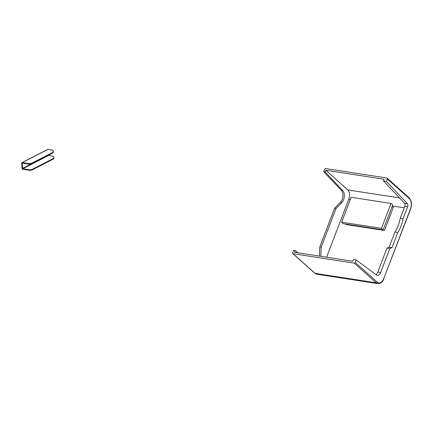 <?xml version="1.0" encoding="UTF-8"?>
<svg xmlns="http://www.w3.org/2000/svg" width="433" height="433" viewBox="0 0 433 433"><rect width="100%" height="100%" fill="white"/><g stroke="black" fill="none" stroke-linecap="round" stroke-linejoin="round"><path stroke-width="0.65" d="M53.93 157.406L53.973 157.937A7.047 2.225 175.2 0 1 52.642 159.409L52.599 158.873A7.047 2.225 -4.8 0 0 53.93 157.406A7.047 2.225 -4.8 0 0 51.029 155.875L48.29 155.247M28.324 163.533A2.641 0.834 -4.8 0 0 32.004 163.068L32.047 163.604A2.641 0.834 175.2 0 1 28.367 164.069L28.324 163.533L22.294 162.602A0.882 0.666 -117.2 0 0 21.65 163.328L22.072 168.323A0.882 0.666 -117.2 0 0 22.852 169.265L28.887 170.201L28.838 169.666A2.641 0.834 -4.8 0 0 32.518 169.2L52.599 158.873M32.518 169.2L32.562 169.736A2.641 0.834 175.2 0 1 28.887 170.201M32.562 169.736L52.642 159.409M28.367 164.069L22.337 163.138L22.105 163.398L22.808 168.735L28.838 169.666M32.047 163.604L52.128 153.277L52.084 152.741A7.047 2.225 -4.8 0 0 53.416 151.274A7.047 2.225 -4.8 0 0 50.515 149.742L48.036 149.358A0.882 0.666 -117.2 0 0 47.706 149.412L21.959 162.651M53.416 151.274L53.459 151.804A7.047 2.225 175.2 0 1 52.128 153.277M32.004 163.068L52.084 152.741M391.946 206.914L393.38 207.136L384.439 230.47L346.021 224.538L346.173 224.142L346.021 224.538L384.439 230.47L393.38 207.136L391.946 206.914M391.01 203.434L392.699 204.95L383.156 229.858L381.462 228.348L391.01 203.434L351.168 197.28L341.621 222.194L343.315 223.704L383.156 229.858M341.621 222.194L381.462 228.348M323.727 171.739L325.151 171.955L325.805 170.256L384.141 179.267L383.492 180.967L386.339 181.405L387.291 178.916A0.882 0.677 -48.2 0 0 386.88 178.017L325.697 168.567A0.882 0.677 -48.2 0 0 324.685 169.249L323.727 171.739L341.366 190.374A7.047 4.065 -81.2 0 1 340.43 202.292L334.59 208.278L319.803 246.87L319.321 256.087M293.076 253.7L315.083 273.364L376.266 282.814L354.259 263.15L293.076 253.7A0.882 0.677 -48.2 0 1 292.665 252.802L293.623 250.312L295.046 250.534L294.391 252.233L352.733 261.245L353.382 259.54L356.229 259.984L376.477 275.052A5.288 3.047 98.8 0 0 377.322 275.415A5.288 3.047 98.8 0 0 380.667 272.46L389.846 248.51L391.968 247.644L397.775 232.483A24.67 14.224 98.8 0 0 403.074 218.665L407.675 206.655A2.284 1.315 98.8 0 0 407.426 203.694L386.339 181.405M354.259 263.15A0.882 0.677 -48.2 0 0 355.276 262.474L356.229 259.984M325.805 170.256L347.807 189.919A7.047 4.065 -81.2 0 1 348.776 199.25L326.569 257.207M298.104 252.807L295.046 250.534M325.151 171.955L342.79 190.596A7.047 4.065 -81.2 0 1 341.853 202.509L336.013 208.495L321.221 247.091L320.745 256.304M383.492 180.967L404.579 203.256A2.284 1.315 -81.2 0 1 404.828 206.216L400.227 218.221A24.67 14.224 -81.2 0 1 394.934 232.045L389.121 247.205L386.999 248.071L377.825 272.021A5.288 3.047 -81.2 0 1 375.914 274.63M321.221 247.091L319.803 246.87M336.013 208.495L334.59 208.278M400.227 218.221L403.074 218.665M394.934 232.045L397.775 232.483M389.121 247.205L391.968 247.644M386.999 248.071L389.846 248.51M22.808 168.735L48.55 155.49M22.527 168.394L31.306 163.88M22.105 163.398L22.548 163.171M22.294 162.602L48.036 149.358M355.276 262.474L377.278 282.137A7.929 4.574 98.8 0 0 383.806 278.446L410.387 209.074A7.929 4.574 98.8 0 0 409.293 198.579L387.291 178.916M292.789 253.57L314.796 273.234A0.882 0.677 131.8 0 0 315.083 273.364A8.812 5.082 98.8 0 0 316.756 274.192L377.939 283.642A8.812 5.082 -81.2 0 1 376.266 282.814A0.882 0.677 131.8 0 0 377.278 282.137M399.518 197.903L347.807 189.919M348.776 199.25L350.324 199.489M392.309 205.973L404.216 207.813M341.853 202.509L340.43 202.292M342.79 190.596L341.366 190.374M404.579 203.256L407.426 203.694M404.828 206.216L407.675 206.655M377.825 272.021L380.667 272.46M383.806 278.446L410.495 209.28C412.07 204.473 411.626 200.647 409.169 197.811A0.882 0.677 -48.2 0 1 409.293 198.579M377.939 283.642C381.045 283.388 383.037 281.721 383.914 278.652M387.167 178.147L409.169 197.811M314.796 273.234L316.756 274.192"/></g></svg>
